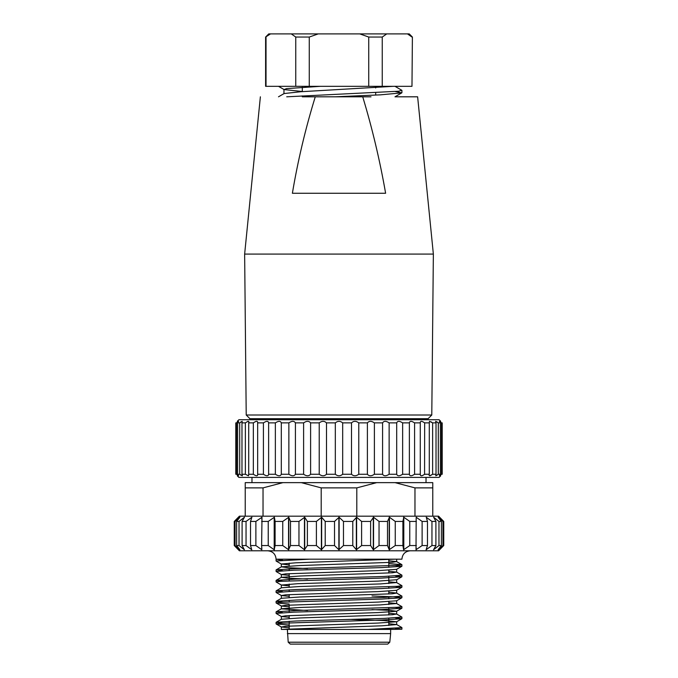 <?xml version="1.0" encoding="UTF-8"?>
<svg xmlns="http://www.w3.org/2000/svg" width="678" height="678" viewBox="0 0 678 678"><rect width="100%" height="100%" fill="white"/><g stroke="black" fill="none" stroke-linecap="round" stroke-linejoin="round"><path stroke-width="1.02" d="M389.791 642.21L288.209 642.21L290.303 644.1L387.697 644.1L389.791 642.21L390.638 633.616L287.362 633.616L390.638 633.616L390.638 629.421L401.842 629.218L395.393 628.37M384.604 644.1L339 644.1M388.799 559.655L388.799 567.325L388.799 559.655M388.799 570.139L388.799 573.037L388.799 570.139M388.799 576.275L388.799 583.521L388.799 576.275M388.799 586.767L388.799 588.301L388.799 586.767M388.799 591.106L388.799 594.013L388.799 591.106M388.799 597.25L388.799 598.784L388.799 597.25M388.799 601.589L388.799 604.488L388.799 601.589M388.799 607.734L388.799 614.98L388.799 607.734M388.799 618.217L388.799 625.463L388.799 618.217M388.799 628.709L388.799 629.421L388.799 628.709M246.216 415.012L431.784 415.012L428.115 418.682L249.885 418.682L246.216 415.012L244.639 254.072L433.361 254.072L417.631 96.81L394.977 96.81L401.766 92.878L380.417 94.844L334.881 96.81L302.303 96.81L302.303 95.912M302.303 91.64L302.303 87.284M270.497 33.9L268.751 33.9L265.606 37.044L270.497 33.9L409.249 33.9L412.394 37.044L411.978 86.326L412.394 37.044M265.606 37.044L265.606 86.326L411.978 86.326M291.277 33.9L295.752 37.044L295.752 86.326M266.022 86.326L266.022 37.044M359.781 33.9L368.73 37.044L368.73 86.326M318.219 33.9L309.27 37.044L309.27 86.326M411.978 37.044L407.503 33.9M386.723 33.9L382.248 37.044L382.248 86.326M394.952 86.301L401.757 90.25L398.732 91.216L286.718 96.81M401.766 92.878L395.41 91.564M284.158 93.547L300.668 91.742L393.181 86.326M320.33 86.326L286.523 88.623L284.124 89.581L302.303 91.496M368.73 37.044L382.248 37.044M295.752 37.044L309.27 37.044M315.27 96.81C305.507 128.43 297.879 160.584 292.379 193.264L385.621 193.264C379.926 160.635 372.298 128.481 362.73 96.81L306.973 96.81M371.027 96.81L362.73 96.81M260.377 96.81L244.639 254.072M237.3 421.301L238.876 419.733L439.124 419.733L440.7 421.301M351.509 422.877L351.509 474.253C353.628 476.278 356.043 476.278 358.781 474.253L367.391 474.253C369.12 476.278 371.451 476.278 374.392 474.253L382.578 474.253C383.875 476.278 386.062 476.278 389.13 474.253L396.689 474.253C397.52 476.278 399.503 476.278 402.639 474.253L409.376 474.253C409.732 476.278 411.461 476.278 414.58 474.253L420.335 474.253C420.199 476.278 421.64 476.278 424.657 474.253L429.284 474.253L429.047 475.227L429.733 475.82L432.632 474.253L436.022 474.253L435.81 475.82L438.293 474.253L440.361 474.253C438.819 476.278 439.2 476.278 441.514 474.253L442.209 474.253L442.209 422.877C440.259 420.843 440.259 420.843 442.209 422.877C440.259 420.843 440.259 420.843 442.209 422.877L441.514 422.877C439.208 420.843 438.819 420.843 440.361 422.877L438.293 422.877L435.649 421.309L436.022 422.877L432.632 422.877L429.505 421.309L429.284 422.877L424.657 422.877C421.64 420.843 420.199 420.843 420.335 422.877L414.58 422.877C411.47 420.843 409.741 420.843 409.376 422.877L402.639 422.877C399.512 420.843 397.528 420.843 396.689 422.877L389.13 422.877C386.07 420.843 383.884 420.843 382.578 422.877L374.392 422.877C371.459 420.843 369.129 420.843 367.391 422.877L358.781 422.877C356.06 420.843 353.636 420.843 351.509 422.877L342.678 422.877C340.229 420.843 337.78 420.843 335.322 422.877L326.491 422.877C324.372 420.843 321.957 420.843 319.219 422.877L310.609 422.877C308.88 420.843 306.549 420.843 303.608 422.877L295.422 422.877C294.125 420.843 291.938 420.843 288.87 422.877L281.311 422.877C280.48 420.843 278.497 420.843 275.361 422.877L268.624 422.877C268.268 420.843 266.539 420.843 263.42 422.877L257.665 422.877L257.725 422.352M420.275 422.352L420.275 474.778M439.386 421.369L440.361 422.877L440.361 474.253L439.386 475.753M440.268 421.809L440.7 422.165M436.861 421.809L438.293 422.877L438.293 474.253L436.852 475.32M431.039 421.809L432.632 422.877L432.632 474.253L430.369 475.642M422.953 421.809L424.657 422.877L424.572 474.312M396.689 422.877L396.689 474.253M382.578 422.877L382.578 474.253M245.377 474.253L248.495 475.82L248.716 474.253L253.343 474.253C256.36 476.278 257.801 476.278 257.665 474.253L257.665 422.877C257.801 420.843 256.36 420.843 253.343 422.877L253.428 422.809M254.733 421.97L255.801 421.487M256.157 421.377L256.725 421.301M248.953 421.809L247.538 421.521L245.368 422.877L247.631 421.487M247.928 421.377L248.385 421.301M241.139 475.312L239.707 474.253L242.351 475.82L241.978 474.253L245.368 474.253L245.368 422.877L241.978 422.877L242.19 421.309L239.707 422.877L241.148 421.801M236.486 474.253L235.791 474.253C237.741 476.278 237.741 476.278 235.791 474.253C237.741 476.278 237.741 476.278 235.791 474.253L235.791 422.877C237.741 420.843 237.741 420.843 235.791 422.877C237.741 420.843 237.741 420.843 235.791 422.877L236.486 422.877L236.486 474.253C238.792 476.278 239.181 476.278 237.639 474.253L237.639 422.877L238.614 421.369M238.614 475.753L237.639 474.253L239.707 474.253L239.707 422.877L237.639 422.877C239.181 420.843 238.8 420.843 236.486 422.877M253.343 474.253L253.343 422.877L248.716 422.877L248.953 421.902M358.781 474.253L358.781 422.877M367.391 422.877L367.391 474.253M374.392 474.253L374.392 422.877M389.13 474.253L389.13 422.877M402.639 474.253L402.639 422.877M409.376 422.877L409.376 474.253M414.58 474.253L414.58 422.877M429.284 422.877L429.284 474.253M436.022 422.877L436.022 474.253M441.514 474.253L441.514 422.877M442.209 474.253C440.259 476.278 440.259 476.278 442.209 474.253C440.259 476.278 440.259 476.278 442.209 474.253M430.072 475.753L429.615 475.82M423.267 475.159L422.199 475.642M421.843 475.753L421.275 475.82M257.725 474.778L257.665 474.253L263.42 474.253C266.53 476.278 268.259 476.278 268.624 474.253L275.361 474.253C278.489 476.278 280.472 476.278 281.311 474.253L288.87 474.253C291.93 476.278 294.116 476.278 295.422 474.253L295.422 422.877M237.732 475.312L237.3 474.964M241.978 474.253L241.978 422.877M248.716 474.253L248.716 422.877M263.42 422.877L263.42 474.253M268.624 474.253L268.624 422.877M275.361 422.877L275.361 474.253M281.311 474.253L281.311 422.877M288.87 422.877L288.87 474.253M295.422 474.253L303.608 474.253C306.541 476.278 308.871 476.278 310.609 474.253L310.609 422.877M303.608 422.877L303.608 474.253M310.609 474.253L319.219 474.253C321.94 476.278 324.364 476.278 326.491 474.253L326.491 422.877M319.219 422.877L319.219 474.253M326.491 474.253L335.322 474.253C337.771 476.278 340.22 476.278 342.678 474.253L342.678 422.877M335.322 422.877L335.322 474.253M342.678 474.253L351.509 474.253M440.7 475.82L439.124 477.397L238.876 477.397L237.3 475.82M251.979 477.397L251.979 482.634M438.607 550.79L239.393 550.79L234.249 545.544L234.249 521.433L239.393 516.187L438.607 516.187L443.751 521.433L443.751 545.544L438.607 550.79M282.607 560.223L276.09 559.172C275.599 554.079 272.802 551.282 267.708 550.79M410.292 550.79C405.198 551.282 402.401 554.079 401.91 559.172L309.753 559.172L276.107 560.986M395.384 565.469L401.825 566.308L381.9 567.596L294.006 570.181L276.107 571.478M395.376 575.953L401.842 576.792L381.909 578.088L280.743 581.317L276.107 581.961L281.404 585.072L289.201 585.868M395.384 586.436L401.825 587.275L381.926 588.572L294.023 591.157L276.192 592.521M371.985 595.987L393.893 596.835L401.834 597.767L381.917 599.055L280.76 602.284L276.158 603.005L289.201 604.022M395.393 607.403L401.834 608.242L381.951 609.539L294.032 612.124L276.132 613.412M395.376 617.887L401.817 618.734L381.917 620.023L280.777 623.251L276.158 623.972L289.201 624.989M401.842 629.218L368.247 629.421L401.893 627.608M282.616 623.133L276.175 622.285L296.1 620.997L383.994 618.412L401.893 617.124M282.624 612.649L276.158 611.802L296.091 610.514L397.257 607.285L401.893 606.64L396.596 603.53L388.799 602.725M282.616 602.157L276.175 601.318L296.074 600.03L383.977 597.445L401.876 596.157M282.624 591.682L276.166 590.835L296.083 589.546L397.24 586.317L401.901 585.665L396.596 582.563L388.799 581.758M282.607 581.19L276.166 580.351L296.049 579.063L383.968 576.478L401.868 575.19M282.624 570.707L276.183 569.867L296.083 568.579L397.223 565.35L401.842 564.621L388.799 563.604M395.003 559.172L295.828 562.808L281.336 564.011L289.201 564.901M401.842 566.308L396.596 569.342L378.18 570.63L285.624 573.859L281.412 574.588L289.201 575.376M396.647 579.741L378.188 581.122L297.71 583.699L281.412 585.063M401.842 587.275L396.596 590.309L378.188 591.597L285.624 594.826L281.421 595.555L289.201 596.352M401.842 597.759L396.596 600.793L378.197 602.089L285.574 605.31L281.412 606.039L289.201 606.835M371.985 609.59L390.113 610.395L396.571 611.276L378.205 612.565L285.616 615.793L281.429 616.522L289.201 617.319M351.289 619.421L383.909 620.548L396.596 621.768L378.214 623.057L285.582 626.277L281.412 627.006L289.201 627.803M390.638 629.421L281.336 629.421L382.172 625.786L396.664 624.582L388.799 623.701M276.158 622.285L281.404 619.26L299.82 617.963L392.376 614.743L396.588 614.014L388.799 613.217M307.541 610.514L281.353 608.852M276.158 611.802L281.404 608.768L299.812 607.48L380.29 604.903L396.588 603.53M276.158 601.318L281.404 598.284L299.812 596.996L392.376 593.775L396.579 593.038L388.799 592.25M276.158 590.835L281.404 587.801L299.803 586.512L380.282 583.936L396.588 582.563M307.541 579.063L288.32 578.232L281.429 577.317L299.795 576.029L392.384 572.8L396.571 572.071L388.799 571.274M307.541 568.571L288.328 567.749L281.404 566.833L299.786 565.545L392.418 562.316L396.588 561.587L388.799 560.791M368.247 629.421L282.997 629.421M352.78 545.544L356.34 549.739L361.603 545.544L361.603 521.433L356.611 517.238L352.78 521.433L352.78 545.544L343.475 545.544L343.475 521.433L339.136 517.238L334.525 521.433L334.525 545.544L338.864 549.739L343.475 545.544M334.525 545.544L325.22 545.544L325.22 521.433L321.66 517.238L316.397 521.433L316.397 545.544L321.389 549.739L325.22 545.544M316.397 545.544L307.38 545.544L307.38 521.433L304.702 517.238L298.964 521.433L298.964 545.544L304.447 549.739L307.38 545.544M298.964 545.544L290.506 545.544L290.506 521.433L288.794 517.238L282.743 521.433L282.743 545.544L288.557 549.739L290.506 545.544M282.743 545.544L275.099 545.544L275.099 521.433L274.404 517.238L268.234 521.433L268.234 545.544L274.2 549.739L275.099 545.544M268.234 545.544L261.632 545.544L261.988 517.238L255.877 521.433L255.877 545.544L261.81 549.739L261.632 545.544M255.877 545.544L250.521 545.544L250.521 521.433L251.902 517.238L246.046 521.433L246.046 545.544L251.767 549.739L250.521 545.544M246.046 545.544L242.097 545.544L242.097 521.433L244.461 517.238L239.037 521.433L239.037 545.544L244.368 549.739L242.097 545.544M239.037 545.544L236.622 545.544L236.622 521.433L239.902 517.238L235.063 521.433L235.063 545.544L239.902 549.739L236.622 545.544M235.063 545.544L234.249 545.544M443.751 545.544L442.937 545.544L442.937 521.433L438.149 517.238L441.378 521.433L441.378 545.544L438.098 549.739L442.937 545.544M441.378 545.544L438.963 545.544L438.963 521.433L433.632 517.238L435.903 521.433L435.903 545.544L433.539 549.739L438.963 545.544M435.903 545.544L431.954 545.544L431.954 521.433L426.233 517.238L427.479 521.433L427.479 545.544L426.098 549.739L431.954 545.544M427.479 545.544L422.123 545.544L422.123 521.433L416.19 517.238L416.012 549.739L422.123 545.544M416.368 545.544L409.766 545.544L409.766 521.433L403.8 517.238L402.901 521.433L402.901 545.544L403.596 549.739L409.766 545.544M402.901 545.544L395.257 545.544L395.257 521.433L389.443 517.238L387.494 521.433L387.494 545.544L389.206 549.739L395.257 545.544M387.494 545.544L379.036 545.544L379.036 521.433L373.553 517.238L370.62 521.433L370.62 545.544L373.298 549.739L379.036 545.544M370.62 545.544L361.603 545.544M352.78 521.433L343.475 521.433M339.136 549.739L339.136 517.238M338.864 549.739L338.864 517.238M334.525 521.433L325.22 521.433M321.66 549.739L321.66 517.238M321.389 549.739L321.389 517.238M316.397 521.433L307.38 521.433M304.702 549.739L304.702 517.238M304.447 549.739L304.447 517.238M298.964 521.433L290.506 521.433M288.794 549.739L288.794 517.238M288.557 549.739L288.557 517.238M282.743 521.433L275.099 521.433M274.404 549.739L274.404 517.238M274.2 549.739L274.2 517.238M268.234 521.433L261.632 521.433M261.81 549.739L261.81 547.646M261.81 519.331L261.81 517.238M255.877 521.433L250.521 521.433M246.046 521.433L242.097 521.433M239.037 521.433L236.622 521.433M235.063 521.433L234.249 521.433M443.751 521.433L442.937 521.433M441.378 521.433L438.963 521.433M435.903 521.433L431.954 521.433M427.479 521.433L422.123 521.433M416.19 549.739L416.19 547.646M416.19 519.331L416.19 517.238M416.368 521.433L409.766 521.433M403.8 549.739L403.8 517.238M403.596 549.739L403.596 517.238M402.901 521.433L395.257 521.433M389.443 549.739L389.443 517.238M389.206 549.739L389.206 517.238M387.494 521.433L379.036 521.433M373.553 549.739L373.553 517.238M373.298 549.739L373.298 517.238M370.62 521.433L361.603 521.433M356.611 549.739L356.611 517.238M356.34 549.739L356.34 517.238M414.97 487.88L395.028 482.634L432.767 482.634L432.767 487.88L414.97 487.88L414.97 516.187M432.767 487.88L432.767 516.187M321.202 487.88L301.261 482.634L376.739 482.634L356.798 487.88L321.202 487.88L321.202 516.187M356.798 487.88L356.798 516.187M301.261 482.634L282.972 482.634L263.03 487.88L245.233 487.88L245.233 516.187M263.03 487.88L263.03 516.187M376.739 482.634L395.028 482.634M282.972 482.634L245.233 482.634L245.233 487.88M309.753 559.172L276.997 559.172M288.209 642.21L287.362 629.421M289.201 559.172L289.201 559.892L289.201 559.172M289.201 563.138L289.201 566.037L289.201 563.138M289.201 568.85L289.201 570.376L289.201 568.85M289.201 573.622L289.201 580.86L289.201 573.622M289.201 584.105L289.201 587.004L289.201 584.105M289.201 589.818L289.201 591.352L289.201 589.818M289.201 594.589L289.201 597.488L289.201 594.589M289.201 600.301L289.201 601.827L289.201 600.301M289.201 605.073L289.201 612.319L289.201 605.073M289.201 615.556L289.201 618.455L289.201 615.556M289.201 621.268L289.201 628.938L289.201 621.268M375.697 95.081L375.697 92.793M375.697 87.987L375.697 86.326M401.91 90.42L401.91 92.717M283.955 93.64L283.955 89.386M278.489 96.81L284.124 93.547M284.124 89.581L278.548 86.352M431.784 415.012L433.361 254.072M249.885 418.682L249.885 419.733M428.115 418.682L428.115 419.733M426.021 477.397L426.021 482.634M276.09 559.46L276.09 560.986M276.09 569.944L276.09 571.478M276.09 580.427L276.09 581.961M276.09 590.911L276.09 592.445M276.09 601.394L276.09 602.928M276.09 611.878L276.09 613.412M276.09 622.37L276.09 623.896M401.91 564.698L401.91 566.232M401.91 575.19L401.91 576.715M401.91 585.665L401.91 587.199M401.91 596.157L401.91 597.691M401.91 606.64L401.91 608.166M401.91 617.124L401.91 618.658M401.91 627.608L401.91 629.142M276.158 561.062L281.404 564.096M276.158 571.554L281.404 574.58M401.842 576.792L396.596 579.826M276.158 592.521L281.404 595.555M276.158 603.005L281.404 606.039M401.842 608.242L396.596 611.276M276.158 613.488L281.404 616.522M401.842 618.726L396.596 621.768M276.158 623.972L281.404 627.006M396.664 624.582L396.664 621.684M396.664 614.099L396.664 611.242M396.664 603.615L396.664 600.759M396.664 593.123L396.664 590.267M396.664 582.639L396.664 579.741M396.664 572.156L396.664 569.3M396.664 561.672L396.664 559.172M281.336 629.421L281.336 626.921M281.336 619.294L281.336 616.438M281.336 608.81L281.336 605.954M281.336 598.327L281.336 595.47M281.336 587.843L281.336 584.987M281.336 577.359L281.336 574.503M281.336 566.876L281.336 564.011M396.596 624.497L401.842 627.531M396.596 614.014L401.842 617.048M396.596 593.047L401.842 596.081M281.404 577.317L276.158 580.351M396.596 572.071L401.842 575.114M281.404 566.833L276.158 569.867M396.596 561.587L401.842 564.621"/></g></svg>
